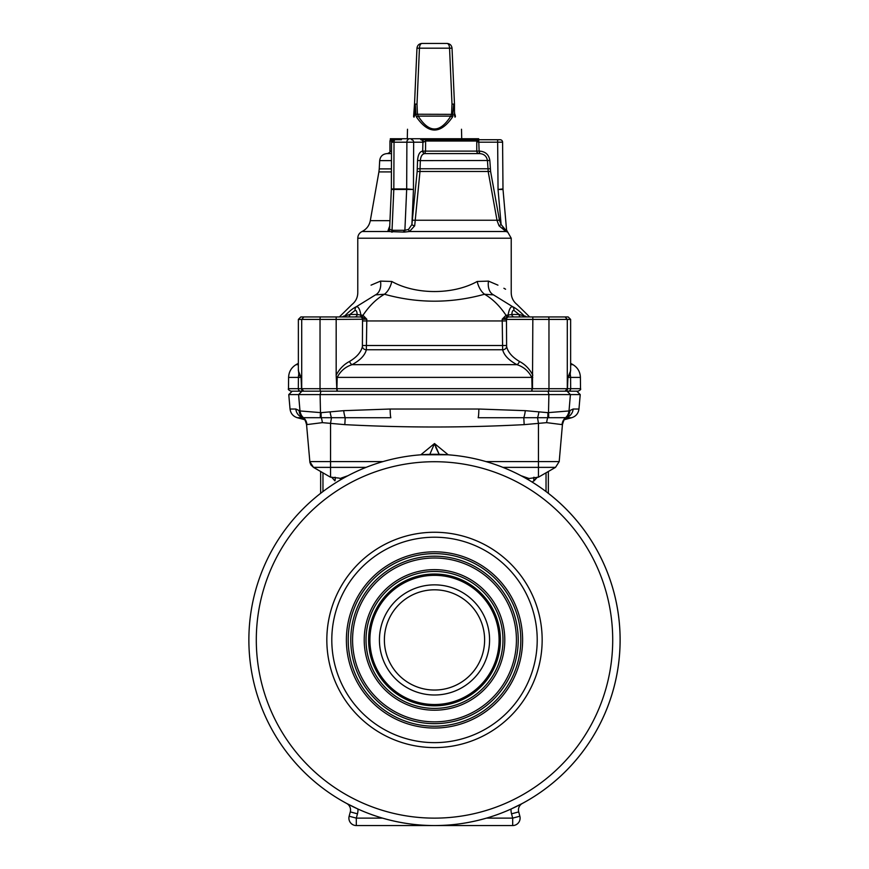 <?xml version="1.0" encoding="UTF-8"?>
<svg xmlns="http://www.w3.org/2000/svg" width="869" height="869" viewBox="0 0 869 869"><rect width="100%" height="100%" fill="white"/><g stroke="black" fill="none" stroke-linecap="round" stroke-linejoin="round"><path stroke-width="1.3" d="M499.088 639.921A64.588 64.588 0 0 0 402.206 583.99A64.588 64.588 0 0 0 402.206 695.863A64.588 64.588 0 0 0 499.088 639.921M489.573 639.921A55.073 55.073 0 0 0 406.964 592.234A55.073 55.073 0 0 0 406.964 687.618A55.073 55.073 0 0 0 489.573 639.921M335.076 477.211A7.43 5.192 -55.7 0 1 334.923 480.861L331.621 477.179M298.588 394.602L288.769 394.602L290.04 409.027L295.84 409.027L299.99 410.95L298.588 394.602L301.923 391.191L337.433 391.191L336.922 388.693L301.706 388.715L301.706 319.412L336.173 319.412L336.173 375.158L336.922 391.191L567.077 391.191L570.412 394.602L298.588 394.602M302.412 417.544A9.896 9.755 -90 0 1 295.84 409.027M420.802 454.802L434.5 443.538L429.84 454.357L434.5 443.538L435.184 445.754M435.619 447.079L439.16 454.357L434.5 443.538L448.198 454.802M533.924 477.211A7.43 5.192 55.7 0 0 534.077 480.861L537.379 477.179L532.317 482.165M528.026 479.59L529.156 478.428M573.16 409.027L578.96 409.027L580.231 394.602L570.412 394.602L569.01 410.95L573.16 409.027A9.896 9.755 -90 0 1 566.588 417.544M452.543 455.182A185.629 185.629 0 0 1 522.367 803.434L522.367 803.434A7.43 7.43 0 0 0 518.706 811.896L519.858 816.208A7.43 7.43 0 0 1 512.688 825.55L434.5 825.55C451.934 825.572 469.26 823.095 486.477 818.12L512.688 818.12L511.537 813.818A14.849 14.849 0 0 1 511.059 809.028L522.367 803.434A185.629 185.629 0 0 0 548.35 493.31A185.629 185.629 0 0 1 522.367 803.434L522.367 803.434A185.629 185.629 0 0 0 452.543 455.182L449.403 454.9M522.606 639.921A88.106 88.106 0 0 0 390.442 563.623A88.106 88.106 0 0 0 390.442 716.23A88.106 88.106 0 0 0 522.606 639.921M537.216 639.921A102.716 102.716 0 0 0 383.142 550.979A102.716 102.716 0 0 0 383.142 728.874A102.716 102.716 0 0 0 537.216 639.921M504.791 639.921A70.291 70.291 0 0 0 399.36 579.047A70.291 70.291 0 0 0 399.36 700.794A70.291 70.291 0 0 0 504.791 639.921M516.425 639.921A81.925 81.925 0 0 0 393.538 568.978A81.925 81.925 0 0 0 393.538 710.875A81.925 81.925 0 0 0 516.425 639.921M339.323 478.135L330.372 477.124L313.481 467.37L310.874 464.85L309.918 462.449M321.139 412.656L299.99 410.95A9.896 9.646 -81.6 0 0 303.368 417.685L390.844 417.728A9.896 0.934 -90 0 1 390.148 409.027L343.689 410.668L321.139 412.656A9.896 2.335 -86.1 0 0 321.269 417.652A9.896 3.422 -95.5 0 1 322.356 422.649L344.83 424.637C404.606 427.787 464.394 427.787 524.17 424.637L546.644 422.649L562.439 424.659C564.448 417.5 564.904 419.477 566.534 417.576L566.284 417.565M478.852 409.027L525.311 410.668L547.861 412.656L569.01 410.95A9.896 9.646 -98.4 0 1 565.632 417.685L478.156 417.728A9.896 0.934 -90 0 0 478.852 409.027L390.148 409.027M309.907 462.395L306.561 424.637L322.356 422.649M542.158 639.921A107.658 107.658 0 0 0 380.665 546.688A107.658 107.658 0 0 0 380.665 733.164A107.658 107.658 0 0 0 542.158 639.921M357.941 809.028L346.633 803.434A185.629 185.629 0 0 1 248.871 639.921A185.629 185.629 0 0 0 527.309 800.686A185.629 185.629 0 0 0 527.309 479.167A185.629 185.629 0 0 0 248.871 639.921A185.629 185.629 0 0 0 527.309 800.686A185.629 185.629 0 0 0 527.309 479.167A185.629 185.629 0 0 0 248.871 639.921A185.629 185.629 0 0 0 346.633 803.434A7.43 7.43 0 0 1 350.294 811.896L349.142 816.208A7.43 7.43 0 0 0 356.312 825.55L434.5 825.55C417.066 825.572 399.74 823.095 382.523 818.12L356.312 818.12L357.463 813.818A14.849 14.849 0 0 0 357.941 809.028A185.629 185.629 0 0 0 382.523 818.12M447.85 454.78L421.15 454.78M416.457 455.182L419.597 454.9M525.311 410.668A9.896 1.999 -83.7 0 1 523.79 417.652L524.17 424.637M343.689 410.668A9.896 1.999 -96.3 0 0 345.21 417.652L344.83 424.637M330.166 412.319A9.896 2.303 -98.3 0 0 331.458 417.772L330.546 423.236L330.546 461.591L383.001 461.591M299.11 410.668A9.896 9.592 -62.8 0 0 302.716 417.652A9.896 9.885 -176 0 1 306.561 424.637M320.357 417.685A9.896 2.292 -83 0 1 320.487 412.601L320.107 394.602L320.933 391.191M521.052 475.712L529.058 478.504L538.454 477.179L555.519 467.37L502.923 467.37M538.834 412.319A9.896 2.303 -81.7 0 1 537.542 417.772L538.454 423.236L538.454 461.591L559.201 461.591L562.439 424.659M569.89 410.668A9.896 9.592 -117.2 0 1 566.284 417.652A9.896 9.885 -4 0 0 562.439 424.637M548.643 417.685A9.896 2.292 -97 0 0 548.513 412.601L548.893 394.602L548.067 391.191M546.644 422.649A9.896 3.422 -84.5 0 1 547.731 417.652A9.896 2.335 -93.9 0 0 547.861 412.656M347.948 475.712L339.942 478.504L340.974 479.59M478.308 142.201A2.477 0.815 -90 0 0 477.494 139.724L500.109 139.724A2.477 2.477 0 0 1 502.586 142.179L502.988 188.931A7.43 7.43 0 0 0 503.021 189.518L498.046 189.464L502.988 188.931L502.586 142.179L478.308 142.201L476.766 141.028L425.549 141.028L423.431 142.201L392.212 142.201M423.431 142.201A2.477 1.619 90 0 0 421.813 139.724L477.494 139.724M506.584 230.231L506.584 230.22A2.477 2.466 -5 0 0 507.67 232.066L505.91 231.512L499.056 225.81L497.079 220.661L488.248 171.91L487.444 160.624C486.683 156.203 484.044 153.856 479.514 153.585L479.514 151.108L479.123 153.585A2.477 2.346 90 0 1 476.766 151.108L479.123 151.108L478.678 138.736L390.322 138.736L390.322 139.724L401.456 139.724M408.126 139.724A2.477 1.238 90 0 0 406.888 142.179L406.681 188.931L413.448 189.464L392.006 189.464C390.789 189.149 391.398 188.964 393.82 188.931L406.681 188.931A7.43 3.715 -90 0 1 406.67 189.518L404.889 230.296L408.539 229.427L411.906 224.528L417.163 171.475L417.554 160.493C418.022 154.649 419.738 151.521 422.703 151.108L422.91 142.201A2.477 2.14 90 0 0 420.759 139.724M425.625 139.724L425.549 151.108L424.854 153.585C422.247 153.846 420.748 156.192 420.335 160.624L419.944 171.91L414.687 225.81L409.473 231.512L404.237 232.11L388.106 231.512L389.757 225.81M394.026 139.724L391.55 142.19L391.343 189.496L389.627 228.558L389.801 229.427L392.028 230.296L389.801 229.427A2.477 2.303 134.8 0 1 388.106 231.512L362.025 231.512C359.321 232.935 357.898 235.173 357.778 238.225L511.222 238.225L506.562 230.035L503.021 189.518L506.584 230.296L504.27 228.808M391.615 232.11A2.477 1.217 85.2 0 0 392.028 230.296L404.889 230.296A2.477 1.249 94.8 0 1 404.237 232.11M479.514 151.108C485.467 151.543 488.899 154.66 489.834 160.493L490.605 171.475L499.458 220.237L501.109 224.528L505.161 229.427A2.477 1.705 111 0 0 505.91 231.512L409.473 231.512A2.477 0.597 74.5 0 1 408.539 229.427M414.687 225.81A2.477 1.13 17.3 0 1 411.906 224.528L413.448 189.464L413.655 142.201A2.477 2.14 90 0 0 411.504 139.724M479.514 153.585L424.854 153.585A2.477 2.14 90 0 1 422.703 151.108M417.554 160.493L420.335 160.624L420.466 159.179M389.106 227.635L388.03 230.633M499.056 225.81L501.109 224.528L498.046 189.464L497.633 139.724M507.518 232.121L507.659 232.11A2.477 2.466 -5 0 1 506.584 230.296M503.987 228.58L502.869 227.417M525.995 316.653L527.07 316.935A2.477 2.444 90 0 1 525.18 316.034L526.169 316.75L524.365 316.034A2.477 2.444 -90 0 0 526.256 316.935L520.857 316.935A2.477 1.76 -90 0 1 519.086 314.459L524.365 316.034C519.847 311.352 515.936 308.234 512.634 306.692C510.603 306.475 509.082 309.288 508.093 315.11L511.863 314.459A2.477 2.422 -90 0 0 514.274 316.935M565.111 316.935L567.294 319.412L532.827 319.412L532.48 388.715L567.294 388.715L567.294 319.412L570.629 319.412L568.152 316.935L548.372 316.935A2.477 0.597 90 0 1 548.969 319.412L548.969 388.715A2.477 0.597 -90 0 1 548.372 391.191L531.567 391.191L532.078 388.693L532.078 391.191M511.222 238.225L511.222 292.755C511.33 297.578 513.275 301.51 517.033 304.53L529.634 316.935L532.795 316.935L508.713 316.935A2.477 0.641 -90 0 1 508.093 315.11L507.637 315.089A2.477 0.587 -90 0 0 508.213 316.935L508.919 316.935A2.477 2.466 90 0 0 506.464 319.412L502.195 319.205L508.213 316.935M548.372 316.935L532.795 316.935L532.827 319.412L506.464 319.412L506.616 346.546C507.876 352.097 512.156 357.072 519.445 361.45C525.039 364.307 529.493 368.88 532.827 375.158M519.445 361.45A3.715 2.02 117.4 0 1 516.925 364.665L352.075 364.665C345.46 366.772 340.496 371.02 337.183 377.396L336.922 388.693L532.078 388.693L531.817 377.396C528.504 371.02 523.54 366.772 516.925 364.665C508.843 360.309 504.085 355.345 502.651 349.762L502.195 319.205L506.019 315.295L507.637 315.089M477.179 281.48C453.183 294.906 415.708 294.863 391.821 281.48A14.849 7.973 -72 0 1 384.467 294.243C417.739 303.498 451.098 303.498 484.533 294.243A14.849 7.973 -108 0 1 477.179 281.48L488.487 281.111A14.849 10.2 -72.7 0 0 493.516 294.884L484.533 294.243C492.56 298.871 499.718 305.888 506.019 315.295A2.477 0.554 -110.2 0 0 507.148 317.098M570.629 368.945L570.227 374.267A14.849 14.48 -90 0 1 570.585 377.396L580.405 377.396L580.503 388.693C581.133 389.323 580.307 390.148 578.026 391.191L565.111 391.191L567.294 388.715L567.294 364.393M567.294 388.715L567.359 388.715A2.477 2.227 -90 0 1 565.132 391.191L548.372 391.191M565.328 391.191A2.477 2.151 -90 0 0 567.479 388.693L570.672 388.693A2.477 2.411 -90 0 1 568.261 391.191M567.359 388.715L567.935 377.363L567.479 388.693L567.935 377.363L570.629 370.802L570.629 319.412M570.107 373.453A3.715 3.585 42.3 0 0 570.227 374.267L568.033 377.396L570.585 377.396L570.672 388.693L580.503 388.693M361.363 315.089L360.907 315.11A2.477 0.641 -90 0 1 360.287 316.935L336.205 316.935L336.173 319.412L366.805 319.205L362.981 315.295L361.363 315.089A2.477 0.587 -90 0 1 360.787 316.935L360.081 316.935A2.477 2.466 90 0 1 362.536 319.412L362.384 346.546C361.124 352.097 356.844 357.072 349.555 361.45A3.715 2.02 62.6 0 0 352.075 364.665C360.157 360.309 364.915 355.345 366.349 349.762L502.651 349.762A3.715 3.183 165.9 0 0 506.616 346.546M513.959 310.472C512.732 310.157 512.026 311.482 511.863 314.459L519.086 314.459L513.959 310.472A4.953 4.367 -64.8 0 0 512.634 306.692L493.516 294.884C524.659 307.115 524.659 307.115 493.516 294.884M488.519 281.121L497.948 285.151M503.89 288.258L505.584 289.225M488.487 281.111C518.424 295.764 518.424 295.764 488.487 281.111M343.005 316.653L341.93 316.935A2.477 2.444 90 0 0 343.82 316.034L342.831 316.75L344.635 316.034A2.477 2.444 -90 0 1 342.744 316.935L348.143 316.935A2.477 1.76 -90 0 0 349.914 314.459L344.635 316.034C349.153 311.352 353.064 308.234 356.366 306.692C358.397 306.475 359.918 309.288 360.907 315.11L357.137 314.459A2.477 2.422 -90 0 1 354.726 316.935L348.143 316.935M303.889 316.935L301.706 319.412L298.371 319.412L300.848 316.935L320.628 316.935A2.477 0.597 90 0 0 320.031 319.412L320.031 388.715A2.477 0.597 -90 0 0 320.628 391.191L336.922 391.191M357.778 238.225L357.778 292.755C357.67 297.578 355.725 301.51 351.967 304.53L339.366 316.935L320.628 316.935M391.821 281.48L380.513 281.111A14.849 10.2 -107.3 0 1 375.484 294.884L384.467 294.243C376.44 298.871 369.282 305.888 362.981 315.295A2.477 0.554 -69.8 0 1 361.852 317.098L360.787 316.935M362.384 346.546A3.715 3.183 14.1 0 0 366.349 349.762L366.805 319.205L361.852 317.098M303.672 391.191L301.706 388.715L298.328 388.693A2.477 2.411 -90 0 0 300.739 391.191L303.672 391.191A2.477 2.151 -90 0 1 301.521 388.693L301.065 377.363L298.371 370.802L298.371 319.412M301.641 388.715L301.065 377.363L301.641 388.715A2.477 2.227 -90 0 0 303.868 391.191L320.628 391.191M298.371 368.945L298.773 374.267L300.967 377.396L298.415 377.396A14.849 14.48 -90 0 1 298.773 374.267A3.715 3.585 137.7 0 0 298.893 373.453M349.555 361.45C343.961 364.307 339.507 368.88 336.173 375.158M355.041 310.472C356.268 310.157 356.974 311.482 357.137 314.459L349.914 314.459L355.041 310.472A4.953 4.367 -115.2 0 1 356.366 306.692L375.484 294.884C344.341 307.115 344.341 307.115 375.484 294.884M300.739 391.191L290.974 391.191C288.693 390.148 287.867 389.323 288.497 388.693L298.328 388.693L298.415 377.396L288.595 377.396L288.497 388.693M380.481 281.121L371.052 285.151M380.513 281.111C350.576 295.764 350.576 295.764 380.513 281.111M391.474 160.624L379.677 160.624C380.296 156.322 382.762 153.976 387.096 153.585L391.506 153.585M455.378 116.12L454.911 114.241L455.378 116.12C463.373 133.272 463.373 133.272 455.378 116.12C463.373 133.272 463.373 133.272 455.378 116.12A2.477 1.075 -25 0 1 454.998 117.163C463.796 134.326 463.796 134.326 454.998 117.163L453.748 104.215L452.423 117.163C440.474 134.326 428.526 134.326 416.577 117.163L415.751 114.35L417.457 114.241L418.206 116.12C429.069 133.272 439.931 133.272 450.794 116.12L451.543 114.241L451.999 104.106L454.476 104.106L452.032 48.186L449.555 48.186C449.36 45.307 448.534 43.732 447.09 43.45L421.91 43.45L447.09 43.45C449.979 43.732 451.619 45.307 452.032 48.186C451.619 45.307 449.979 43.732 447.09 43.45M421.91 43.45C419.021 43.732 417.381 45.307 416.968 48.186L414.524 104.106L416.968 48.186L419.445 48.186C419.64 45.307 420.466 43.732 421.91 43.45C419.021 43.732 417.381 45.307 416.968 48.186M416.001 115.838L415.252 104.215L414.763 114.35L414.089 114.241L413.622 116.12C405.627 133.272 405.627 133.272 413.622 116.12C405.627 133.272 405.627 133.272 413.622 116.12L414.524 104.106L417.001 104.106L419.445 48.186L449.555 48.186L451.999 104.106L454.476 104.106L454.476 115.838M416.577 117.163A2.477 0.945 -28.1 0 1 418.206 116.12L450.794 116.12A2.477 0.945 -151.9 0 1 452.423 117.163L452.999 115.838M453.249 114.35L417.457 114.241L417.001 104.106L414.524 104.106M413.622 116.12A2.477 1.075 25 0 0 414.002 117.163C405.204 134.326 405.204 134.326 414.002 117.163L414.524 115.838M414.763 114.35L414.002 117.163M484.62 639.921A50.12 50.12 0 0 0 409.44 596.525A50.12 50.12 0 0 0 409.44 683.327A50.12 50.12 0 0 0 484.62 639.921M322.964 472.845L322.964 491.55M302.694 417.728L297.339 417.728C293.081 416.36 290.648 413.459 290.04 409.027M546.036 472.845L546.036 491.55M566.306 417.728L571.661 417.728L564.318 419.705M366.077 467.37L313.481 467.37L309.798 461.591L330.546 461.591L330.546 477.179M485.999 461.591L538.454 461.591L538.454 477.179M256.301 639.921A178.199 178.199 0 0 1 523.605 485.597A178.199 178.199 0 0 1 523.605 794.255A178.199 178.199 0 0 1 256.301 639.921M502.977 639.921A68.477 68.477 0 0 0 400.261 580.622A68.477 68.477 0 0 0 400.261 699.23A68.477 68.477 0 0 0 502.977 639.921M500.414 639.921A65.914 65.914 0 0 0 401.543 582.849A65.914 65.914 0 0 0 401.543 697.003A65.914 65.914 0 0 0 500.414 639.921M520.803 639.921A86.303 86.303 0 0 0 391.354 565.187A86.303 86.303 0 0 0 391.354 714.666A86.303 86.303 0 0 0 520.803 639.921M518.228 639.921A83.728 83.728 0 0 0 392.636 567.414A83.728 83.728 0 0 0 392.636 712.439A83.728 83.728 0 0 0 518.228 639.921M356.312 825.55L356.312 818.12L349.142 816.208M300.12 410.972A9.896 9.592 -80 0 0 303.444 417.685A9.896 9.744 -95.6 0 1 306.92 424.409M346.633 803.434A7.43 7.43 0 0 1 350.294 811.896L357.463 813.818M512.688 825.55L512.688 818.12L519.858 816.208M568.88 410.972A9.896 9.592 -100 0 1 565.556 417.685A9.896 9.744 -84.4 0 0 562.08 424.409M522.367 803.434A7.43 7.43 0 0 0 518.706 811.896L511.537 813.818M476.418 139.724A2.477 2.346 90 0 1 476.766 141.028L476.766 151.108L422.91 151.108A2.477 2.14 90 0 0 425.05 153.585M395.265 139.724A2.477 1.238 90 0 0 394.026 142.179L393.82 188.931A7.43 3.715 -90 0 1 393.809 189.518L392.028 230.296M391.843 141.028L389.953 141.028L390.322 139.724M392.44 232.066A2.477 1.227 86 0 0 392.886 230.231M403.357 232.066A2.477 1.249 94 0 0 403.998 230.22M499.458 220.237L412.742 220.237M490.605 171.475L417.163 171.475M490.279 168.771L417.326 168.771M502.988 188.931A7.43 7.43 0 0 0 503.021 189.518M420.335 160.624L489.834 160.493M362.525 320.943L506.475 320.943M362.46 345.504L506.54 345.504M336.249 377.374L532.751 377.374M570.629 363.307L572.975 364.665L570.629 364.665M298.371 363.307L296.025 364.665L298.371 364.665M389.953 141.028L389.953 151.108L391.517 151.108M379.677 160.624L379.242 168.901L391.441 168.901M391.419 171.91L378.906 171.91L370.303 220.661L389.975 220.661M320.65 471.509L320.65 493.31M304.682 419.705L297.339 417.728M548.35 471.509L548.35 493.31M578.96 409.027C578.352 413.459 575.919 416.36 571.661 417.728M302.716 417.565L302.466 417.576C304.031 419.401 304.584 417.544 306.561 424.659M555.519 467.37L559.201 461.591L555.519 467.37M576.81 391.191L580.231 394.602M292.19 391.191L288.769 394.602M572.975 364.665C577.7 367.598 580.177 371.845 580.405 377.396M296.025 364.665C291.3 367.598 288.823 371.845 288.595 377.396M379.242 168.901L378.906 171.91M389.953 151.108C390.55 151.749 389.725 152.575 387.476 153.585M370.303 220.661C369.303 225.614 366.544 229.231 362.025 231.512M461.721 138.736L461.493 129.242M407.279 138.736L407.507 129.242"/></g></svg>
